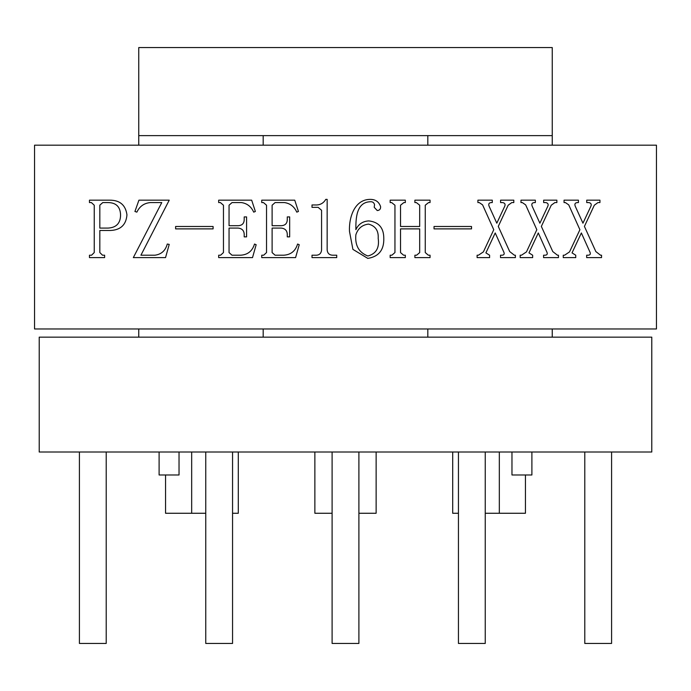 <?xml version="1.0" encoding="UTF-8"?>
<svg xmlns="http://www.w3.org/2000/svg" width="691" height="691" viewBox="0 0 691 691"><rect width="100%" height="100%" fill="white"/><g stroke="black" fill="none" stroke-linecap="round" stroke-linejoin="round"><path stroke-width="1.04" d="M485.246 452.009L485.246 643.442L458.444 643.442L458.444 452.009M611.587 452.009L611.587 643.442L584.785 643.442L584.785 452.009M106.215 452.009L106.215 643.442L79.413 643.442L79.413 452.009M232.556 452.009L232.556 643.442L205.754 643.442L205.754 452.009M358.897 452.009L358.897 643.442L332.103 643.442L332.103 452.009M531.897 452.009L531.897 474.985L511.971 474.985L511.971 452.009M179.029 452.009L179.029 474.985L159.103 474.985L159.103 452.009M39.214 452.009L651.786 452.009L651.786 337.148L39.214 337.148L39.214 452.009M552.247 337.148L552.247 328.968M552.247 145.188L552.247 47.558L138.753 47.558L138.753 135.617L552.247 135.617M427.815 135.617L427.815 145.188M427.815 328.968L427.815 337.148M263.185 337.148L263.185 328.968M263.185 145.188L263.185 135.617M138.753 337.148L138.753 328.968M138.753 145.188L138.753 135.617M205.754 513.266L165.555 513.266L165.555 474.985M485.246 513.266L525.445 513.266L525.445 474.985M332.103 513.266L314.871 513.266L314.871 452.009M232.556 513.266L238.3 513.266L238.3 452.009M358.897 513.266L376.129 513.266L376.129 452.009M458.444 513.266L452.7 513.266L452.7 452.009M499.325 513.266L499.325 452.009M191.675 513.266L191.675 452.009M169.226 200.174L140.921 255.212L154.905 255.212C161.366 254.357 165.486 250.634 167.265 244.044L169.226 244.381L165.538 257.605L133.328 257.605L161.78 202.567L150.457 202.567C144.177 203.111 139.651 206.298 136.87 212.137L134.926 211.481L138.926 200.174L169.226 200.174M223.461 205.218L220.386 202.567L218.676 202.567L218.676 200.174L251.671 200.174L255.368 211.481L253.701 212.137C251.222 206.6 247.11 203.404 241.375 202.567L232.046 202.567L229.049 205.21L229.049 225.698L238.205 225.698C242.342 225.465 244.346 223.219 244.199 218.943L244.199 216.922L246.592 216.922L246.592 236.866L244.199 236.866L244.199 235.571C244.45 231.062 242.446 228.566 238.205 228.09L229.049 228.09L229.049 252.595L232.029 255.212L240.623 255.212C247.767 254.772 252.388 251.049 254.504 244.044L256.162 244.709L252.517 257.605L218.676 257.605L218.676 255.212L220.593 255.212L223.461 252.56L223.461 205.218M315.105 204.959C319.855 205.236 323.414 203.37 325.772 199.379L327.154 199.379L327.154 249.892C327.508 253.545 329.598 255.316 333.425 255.212L336.724 255.212L336.724 257.605L312.004 257.605L312.004 255.212L315.079 255.212C319.026 255.454 321.185 253.709 321.574 249.961L321.574 210.306L318.154 207.352L312.004 207.352L312.004 204.959L315.105 204.959M428.575 202.567L425.259 205.218L425.259 252.56L428.342 255.212L430.052 255.212L430.052 257.605L414.894 257.605L414.894 255.212L416.604 255.212L419.679 252.604L419.679 228.885L400.538 228.885L400.538 252.604L403.613 255.212L405.323 255.212L405.323 257.605L390.165 257.605L390.165 255.212L391.875 255.212L394.95 252.56L394.95 205.218L391.642 202.567L390.165 202.567L390.165 200.174L405.323 200.174L405.323 202.567L403.855 202.567L400.538 205.218L400.538 226.493L419.679 226.493L419.679 205.218L416.362 202.567L414.894 202.567L414.894 200.174L430.052 200.174L430.052 202.567L428.575 202.567M511.815 202.567L508.179 205.218L498.271 226.406L509.699 251.576L514.389 255.212L515.391 255.212L515.391 257.605L500.517 257.605L500.517 255.212L501.856 255.212C503.972 255.134 504.646 254.141 503.877 252.232L495.214 232.953L485.894 252.889L489.599 255.212L489.599 257.605L477.11 257.605L477.11 255.212L478.431 255.212L483.389 251.895L493.763 229.723L482.594 204.881L479.243 202.567L477.904 202.567L477.904 200.174L492.277 200.174L492.277 202.567L491.266 202.567C488.848 202.8 488.174 204.121 489.245 206.54L496.812 223.193L504.292 207.205C505.726 204.596 505.164 203.05 502.607 202.567L500.586 202.567L500.586 200.174L513.802 200.174L513.802 202.567L511.815 202.567M597.965 202.567L594.32 205.218L584.413 226.406L595.841 251.576L600.531 255.212L601.541 255.212L601.541 257.605L586.659 257.605L586.659 255.212L588.006 255.212C590.114 255.134 590.788 254.141 590.019 252.232L581.364 232.953L572.036 252.889L575.741 255.212L575.741 257.605L563.251 257.605L563.251 255.212L564.573 255.212L569.531 251.895L579.904 229.723L568.736 204.881L565.385 202.567L564.046 202.567L564.046 200.174L578.419 200.174L578.419 202.567L577.408 202.567C574.99 202.8 574.325 204.121 575.387 206.54L582.954 223.193L590.434 207.205C591.876 204.596 591.315 203.05 588.749 202.567L586.737 202.567L586.737 200.174L599.943 200.174L599.943 202.567L597.965 202.567M656.45 328.968L656.45 145.188L34.55 145.188L34.55 328.968L656.45 328.968M554.89 202.567L551.254 205.218L541.347 226.406L552.774 251.576L557.456 255.212L558.466 255.212L558.466 257.605L543.584 257.605L543.584 255.212L544.931 255.212C547.047 255.134 547.721 254.141 546.952 252.232L538.289 232.953L528.969 252.889L532.666 255.212L532.666 257.605L520.176 257.605L520.176 255.212L521.498 255.212L526.464 251.895L536.829 229.723L525.661 204.881L522.31 202.567L520.979 202.567L520.979 200.174L535.344 200.174L535.344 202.567L534.342 202.567C531.923 202.8 531.249 204.121 532.32 206.54L539.887 223.193L547.358 207.205C548.801 204.596 548.239 203.05 545.683 202.567L543.662 202.567L543.662 200.174L556.868 200.174L556.868 202.567L554.89 202.567M471.521 226.493L471.521 228.885L434.034 228.885L434.034 226.493L471.521 226.493M369.806 201.772C356.038 202.567 355.796 219.341 355.865 229.697C358.439 224.152 362.758 221.224 368.83 220.913C378.823 222.044 383.816 227.9 383.79 238.473C384.075 249.969 378.746 256.611 367.811 258.399L352.911 249.373L349.491 231.416C348.791 218.166 354.163 199.293 370.341 199.379C375.533 199.414 378.953 201.824 380.594 206.609C380.724 209.071 379.609 210.384 377.251 210.548L374.211 207.291L374.548 204.7C373.969 202.428 372.38 201.452 369.806 201.772M266.536 205.218L263.452 202.567L261.751 202.567L261.751 200.174L294.737 200.174L298.443 211.481L296.767 212.137C294.288 206.6 290.185 203.404 284.442 202.567L275.122 202.567L272.116 205.21L272.116 225.698L281.28 225.698C285.418 225.465 287.413 223.219 287.275 218.943L287.275 216.922L289.667 216.922L289.667 236.866L287.275 236.866L287.275 235.571C287.516 231.062 285.521 228.566 281.28 228.09L272.116 228.09L272.116 252.595L275.096 255.212L283.699 255.212C290.833 254.772 295.463 251.049 297.579 244.044L299.238 244.709L295.584 257.605L261.751 257.605L261.751 255.212L263.668 255.212L266.536 252.56L266.536 205.218M213.096 226.493L213.096 228.885L175.609 228.885L175.609 226.493L213.096 226.493M126.954 214.832C126.133 224.851 120.597 230.068 110.335 230.483L99.832 230.483L99.832 252.543L102.518 255.212L104.617 255.212L104.617 257.605L89.459 257.605L89.459 255.212L91.558 255.212L94.244 252.56L94.244 205.218L91.385 202.567L89.459 202.567L89.459 200.174L109.394 200.174C119.733 200.044 125.589 204.933 126.954 214.832M577.408 202.567C574.99 202.8 574.325 204.121 575.387 206.54M590.434 207.205C591.876 204.596 591.315 203.05 588.749 202.567M534.342 202.567C531.923 202.8 531.249 204.121 532.32 206.54M547.358 207.205C548.801 204.596 548.239 203.05 545.683 202.567M491.266 202.567C488.848 202.8 488.174 204.121 489.245 206.54M504.292 207.205C505.726 204.596 505.164 203.05 502.607 202.567M416.604 255.212L419.679 252.604M400.538 252.604L403.613 255.212M403.855 202.567L400.538 205.218M419.679 205.218L416.362 202.567M355.865 229.697C358.439 224.152 362.758 221.224 368.83 220.913C378.823 222.044 383.816 227.9 383.79 238.473C384.075 249.969 378.746 256.611 367.811 258.399M349.491 231.416C348.791 218.166 354.163 199.293 370.341 199.379C375.533 199.414 378.953 201.824 380.594 206.609C380.724 209.071 379.609 210.384 377.251 210.548M367.871 256.007C376.111 253.787 379.558 247.905 378.202 238.36C378.659 230.69 375.438 225.94 368.528 224.1C362.179 224.877 357.955 228.436 355.865 234.759C354.854 245.426 358.862 252.509 367.871 256.007C376.111 253.787 379.558 247.905 378.202 238.36M315.079 255.212C319.026 255.454 321.185 253.709 321.574 249.961M287.275 235.571C287.516 231.062 285.521 228.566 281.28 228.09M272.116 252.595L275.096 255.212M263.668 255.212L266.536 252.56M244.199 235.571C244.45 231.062 242.446 228.566 238.205 228.09M229.049 252.595L232.029 255.212M220.593 255.212L223.461 252.56M99.832 252.543L102.518 255.212M91.558 255.212L94.244 252.56M108.055 228.09C116.243 227.633 120.415 223.323 120.571 215.169C120.381 206.661 115.993 202.463 107.399 202.567L102.795 202.567L99.832 205.149L99.832 228.09L108.055 228.09C116.243 227.633 120.415 223.323 120.571 215.169"/></g></svg>
